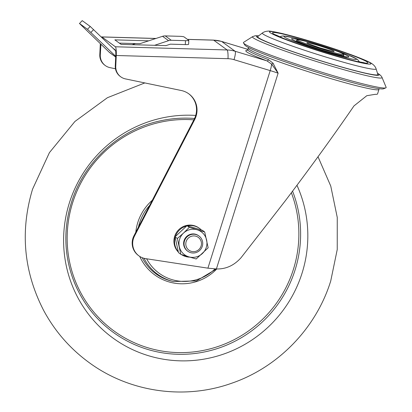 <?xml version="1.0" encoding="UTF-8"?>
<svg xmlns="http://www.w3.org/2000/svg" width="412" height="412" viewBox="0 0 412 412"><rect width="100%" height="100%" fill="white"/><g stroke="black" fill="none" stroke-linecap="round" stroke-linejoin="round"><path stroke-width="0.62" d="M243.507 42.977L244.821 45.032A72.955 4.63 17.5 0 0 245.681 45.835A72.955 4.63 17.5 0 0 316.776 72.198A72.955 4.63 17.5 0 0 383.582 88.781L385.838 87.854A74.835 4.748 17.5 0 0 386.126 87.303L382.012 77.41A67.923 4.311 -162.5 0 1 323.729 63.762A67.923 4.311 -162.5 0 1 253.359 37.93A67.923 4.311 -162.5 0 1 252.633 36.616L243.59 42.359A74.835 4.748 17.5 0 0 243.507 42.977A74.835 4.748 17.5 0 0 244.388 43.806A74.835 4.748 17.5 0 0 317.312 70.843A74.835 4.748 17.5 0 0 385.838 87.854M257.773 36.524A63.021 4.002 17.5 0 0 258.478 37.713A63.021 4.002 17.5 0 0 323.502 61.604A63.021 4.002 17.5 0 0 377.856 74.387L376.079 68.778A59.632 3.785 -162.5 0 1 324.646 56.681A59.632 3.785 -162.5 0 1 263.113 34.078A59.632 3.785 -162.5 0 1 262.444 32.95L257.773 36.524M216.393 268.954L207.911 268.166L270.205 70.606A12.602 0.798 17.5 0 1 278.115 73.187L271.606 64.102L266.971 60.888A1.576 1.051 110.8 0 0 268.469 59.632L273.043 63.185L278.115 73.187L216.393 268.954C225.905 269.237 234.145 265.467 241.113 257.639L285.372 200.69C311.281 166.438 334.147 134.848 353.975 105.915L366.804 95.702L375.265 94.317A68.531 4.352 -162.5 0 0 377.541 93.931L378.958 89.43A68.531 4.352 -162.5 0 1 324.455 76.725A68.531 4.352 -162.5 0 1 248.24 48.214L248.524 47.509M113.125 48.359L115.247 49.898A4.728 0.767 -88.4 0 1 115.772 55.141L115.267 65.925L115.767 66.286L116.272 55.502A7.88 1.282 -88.4 0 0 115.391 46.772L227.125 49.965L213.648 40.155L187.475 39.408M115.767 66.286A12.602 12.36 126.1 0 0 125.464 78.903L181.249 90.501A20.482 20.085 -53.9 0 1 188.861 93.869A20.482 20.085 -53.9 0 1 194.711 119.542L194.212 119.181L133.957 235.777L134.456 236.143L194.711 119.542M207.911 268.166L145.611 258.628A15.754 15.45 -53.9 0 1 138.957 255.893A15.754 15.45 -53.9 0 1 134.456 236.143M138.957 255.893L138.458 255.528A15.754 15.45 -53.9 0 1 133.957 235.777M155.942 38.507L101.913 36.962L115.391 46.772M101.913 36.962A7.88 1.282 -88.4 0 0 101.774 36.905A7.88 1.282 -88.4 0 0 101.46 37.131M100.312 43.657A7.88 1.282 -88.4 0 0 100.301 43.873L99.797 54.657L100.296 55.023L100.919 44.239M115.463 68.778L109.994 67.64A12.602 12.36 -53.9 0 1 100.296 55.023M105.307 65.565L104.808 65.204A12.602 12.36 -53.9 0 1 99.797 54.657M115.267 65.925A12.602 12.36 126.1 0 0 120.283 76.467L120.783 76.833M148.928 40.834L114.855 39.861L121.097 44.403L166.031 45.603M188.608 93.689A20.482 20.085 -53.9 0 1 194.212 119.181M116.272 55.502L228.006 58.695A23.633 23.175 -53.9 0 1 234.001 59.668L270.205 70.606A7.88 1.463 106.8 0 0 271.606 64.102A1.576 0.778 141.8 0 0 273.043 63.185M140.09 43.713L119.336 43.121M139.874 43.708L162.575 36.302A7.88 7.725 -53.9 0 1 165.253 35.906L171.243 40.268L185.482 40.675A3.94 0.433 2.7 0 0 188.794 40.407L188.614 44.316A3.94 0.433 -177.3 0 1 185.302 44.584L170.372 44.161L165.789 45.681M154.433 45.356L168.565 40.664L162.575 36.302M115.169 50.326L115.442 50.238M132.061 44.717L135.476 43.584M188.794 40.407A3.94 0.433 2.7 0 0 188.748 40.33L184.004 36.879A3.94 0.433 2.7 0 0 179.493 36.313L165.253 35.906M171.243 40.268A7.88 7.725 126.1 0 0 168.565 40.664M115.721 56.32L87.493 29.303L90.207 26.45L115.571 50.712M79.511 23.489L82.225 20.636L79.511 23.489L87.493 29.303M79.439 23.453L109.123 52.139L115.69 56.918M82.225 20.636L90.207 26.45M115.684 57L109.922 52.803A7.88 7.725 -53.9 0 1 109.123 52.139M302.053 273.182A123.672 121.277 -53.9 0 1 148.603 355.747A123.672 121.277 -53.9 0 1 69.381 202.879A123.672 121.277 -53.9 0 1 195.71 115.432A123.672 121.277 -53.9 0 0 69.381 202.879A123.672 121.277 -53.9 0 0 148.603 355.747A123.672 121.277 -53.9 0 0 302.053 273.182A123.672 121.277 -53.9 0 0 296.959 185.287A123.672 121.277 -53.9 0 1 302.053 273.182M215.033 268.918A44.115 43.26 -53.9 0 1 146.62 258.782M191.245 251.341A7.936 7.782 -53.9 0 1 186.162 241.535A7.936 7.782 -53.9 0 1 196.009 236.241A7.936 7.782 -53.9 0 1 201.087 246.046A7.936 7.782 -53.9 0 1 191.245 251.341M190.55 252.613A9.45 9.27 -53.9 0 1 185.081 239.49A9.45 9.27 -53.9 0 1 198.95 235.973A9.45 9.27 -53.9 0 1 190.55 252.613M198.728 235.819A9.45 9.27 126.1 0 0 184.586 239.295A9.45 9.27 126.1 0 0 187.604 251.099M187.012 225.663L202.41 230.313L204.707 231.987L208.153 247.808L196.194 258.978L188.696 256.794A14.178 13.905 -53.9 0 1 179.272 246.556A14.178 13.905 -53.9 0 1 183.531 233.063L189.304 227.331L187.012 225.663L175.054 236.833L177.351 238.502L183.531 233.063A14.178 13.905 126.1 0 1 197.209 229.803A14.178 13.905 -53.9 0 1 206.628 240.042A14.178 13.905 -53.9 0 1 202.374 253.54A14.178 13.905 -53.9 0 1 188.696 256.794L180.796 254.322L177.351 238.502M175.054 236.833L178.499 252.654L180.796 254.322M204.707 231.987L189.304 227.331M189.855 257.145A15.913 15.605 -53.9 0 1 181.29 254.482M178.283 251.794A15.913 15.605 -53.9 0 1 175.141 237.312M175.404 236.473A15.913 15.605 -53.9 0 1 186.548 226.049M187.568 225.817A15.913 15.605 -53.9 0 1 199.624 228.475A15.913 15.605 -53.9 0 1 201.401 229.989M178.36 252.103A15.913 15.605 -53.9 0 1 177.814 230.694A15.913 15.605 -53.9 0 1 199.001 228.021L199.624 228.475M343.057 53.91A24.025 1.524 17.5 0 0 316.648 44.311A24.025 1.524 17.5 0 0 297.855 40.252A24.025 1.524 17.5 0 0 324.259 49.852A24.025 1.524 17.5 0 0 343.057 53.91M296.877 40.778A24.813 1.576 -162.5 0 1 296.552 40.366C299.452 39.995 291.449 37.992 308.145 41.864C322.751 45.624 344.767 53.797 343.284 54.024L343.881 55.29A24.813 1.576 -162.5 0 1 321.952 50.022A24.813 1.576 -162.5 0 1 296.877 40.778M258.556 35.921A64.303 4.079 17.5 0 0 257.273 37.348A64.303 4.079 17.5 0 0 327.947 63.041A64.303 4.079 17.5 0 0 378.247 73.903A64.303 4.079 17.5 0 0 377.557 73.444M356.04 58.653A38.079 2.415 17.5 0 0 314.186 43.435A38.079 2.415 17.5 0 0 284.398 37.003A38.079 2.415 17.5 0 0 326.252 52.221A38.079 2.415 17.5 0 0 356.04 58.653M342.645 53.622A30.055 1.906 -162.5 0 1 348.49 56.372A30.055 1.906 -162.5 0 1 324.98 51.294A30.055 1.906 -162.5 0 1 291.943 39.284A30.055 1.906 -162.5 0 1 298.525 39.712M306.971 43.002A14.338 0.912 -162.5 0 1 318.182 45.428A14.338 0.912 -162.5 0 1 333.941 51.155A14.338 0.912 -162.5 0 1 322.725 48.734A14.338 0.912 -162.5 0 1 306.971 43.002M370.244 62.943A53.179 3.373 17.5 0 0 311.796 41.694A53.179 3.373 17.5 0 0 270.195 32.713A53.179 3.373 17.5 0 0 328.642 53.962A53.179 3.373 17.5 0 0 370.244 62.943M273.166 33.614A50.022 3.172 -162.5 0 1 312.296 42.06A50.022 3.172 -162.5 0 1 367.272 62.047A50.022 3.172 -162.5 0 1 328.143 53.596A50.022 3.172 -162.5 0 1 273.166 33.614M247.128 50.444L247.767 49.713A68.531 4.352 17.5 0 0 248.663 50.841A68.531 4.352 17.5 0 0 268.469 59.632M247.87 49.378L221.641 41.452L235.118 51.263L266.971 60.888A70.107 4.45 -162.5 0 1 246.706 51.897A70.107 4.45 -162.5 0 1 247.355 50.316M228.006 58.695A7.88 1.282 -88.4 0 0 227.125 49.965A31.508 30.9 126.1 0 1 235.118 51.263A7.88 1.463 106.8 0 1 234.001 59.668M213.648 40.155A7.88 1.282 -88.4 0 0 213.504 40.103L221.553 41.406A7.88 1.463 106.8 0 1 221.641 41.452A31.508 30.9 126.1 0 0 213.648 40.155M185.302 44.584L185.482 40.675M93.617 29.587L90.903 32.435M292.556 191.158A118.893 116.586 -53.9 0 1 295.069 270.014A118.893 116.586 -53.9 0 1 147.553 349.386A118.893 116.586 -53.9 0 1 66.296 248.791C64.947 233.182 66.646 217.778 71.394 202.591C83.631 162.354 118.867 129.847 159.284 121.076A118.893 116.586 -53.9 0 1 194.557 118.481M216.418 268.954L196.467 280.896L173.416 281.53A45.856 44.965 -53.9 0 1 170.784 280.824A45.856 44.965 -53.9 0 1 144.051 258.303M291.356 192.754A117.332 115.061 -53.9 0 1 267.094 314.67A117.332 115.061 -53.9 0 1 147.805 347.749A117.332 115.061 -53.9 0 1 69.504 214.899A117.332 115.061 -53.9 0 1 193.867 119.846M173.416 281.53L171.969 281.19A46.474 45.578 -53.9 0 1 171.958 281.185A46.474 45.578 -53.9 0 1 169.301 280.474A46.474 45.578 -53.9 0 1 142.233 257.706M138.447 227.084A46.474 45.578 -53.9 0 1 149.628 205.454M216.784 268.954A48.05 47.117 -53.9 0 1 168.601 281.798A48.05 47.117 -53.9 0 1 139.74 256.429M135.816 232.177A48.05 47.117 -53.9 0 1 152.301 200.284M382.012 77.41C381.697 76.586 380.899 75.643 379.612 74.582L377.5 73.269M258.705 35.813L255.311 35.731L252.633 36.616M279.877 36.884L281.169 36.241L283.193 35.921L293.643 37.739L321.113 45.567L347.574 54.724L357.405 59.328L359.542 62.001M376.079 68.778C375.553 67.099 374.369 65.529 372.515 64.076C371.207 63.36 371.33 62.274 352.069 55.048C336.388 49.316 319.418 43.816 301.151 38.543L283.126 33.738C274.222 31.683 269.216 30.818 268.114 31.137C265.864 31.235 263.974 31.837 262.444 32.95M296.238 41.365L296.552 40.366M247.767 49.713L248.24 48.214M378.958 89.43L379.133 88.688M101.774 36.905L156.076 38.46M187.403 39.356L213.504 40.103M221.553 41.406L247.875 49.363M343.567 56.289L343.881 55.29M364.44 62.794L356.097 61.244C346.229 58.931 333.705 55.383 318.528 50.609C304.308 46.087 292.69 42.039 283.677 38.46L275.437 34.742M332.201 51.253L320.124 47.921L308.331 43.682M346.786 56.82L346.791 56.82C351.024 59.251 297.624 43.569 293.293 39.954L293.308 39.964M318.012 156.74L330.764 186.085L337.258 217.448L337.243 249.518L330.738 280.953C316.205 328.112 278.275 367.303 231.652 383.248C184.319 400.17 129.208 392.224 88.915 362.431C69.916 348.516 54.832 331.181 43.657 310.437C23.68 271.611 19.977 231.194 32.553 189.185L49.425 152.625L74.938 121.452L107.429 97.701L144.813 82.925M187.821 251.258L187.388 250.944M198.95 235.973L198.517 235.659"/></g></svg>

